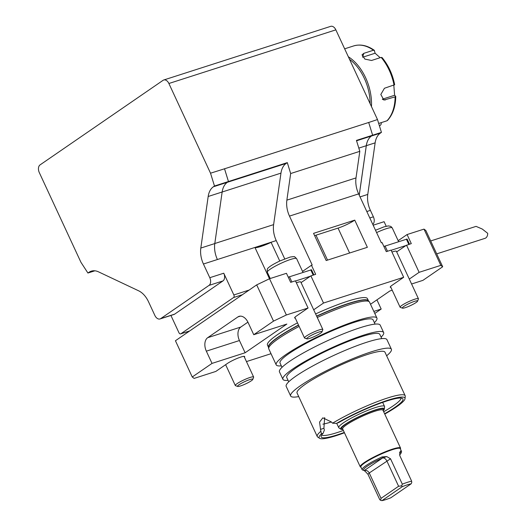 <?xml version="1.0" encoding="UTF-8"?>
<svg xmlns="http://www.w3.org/2000/svg" width="527" height="527" viewBox="0 0 527 527"><rect width="100%" height="100%" fill="white"/><g stroke="black" fill="none" stroke-linecap="round" stroke-linejoin="round"><path stroke-width="0.79" d="M383.873 246.458L407.107 239.041L409.499 244.185M391.963 252.038A10.099 1.462 -24.9 0 1 396.409 251.3L418.425 298.73A10.099 1.462 -24.9 0 1 418.418 298.974L417.601 301.134A8.425 1.225 -24.9 0 1 417.364 301.484A8.425 1.225 -24.9 0 1 409.789 305.904A8.425 1.225 -24.9 0 1 402.483 308.157A8.425 1.225 -24.9 0 1 409.453 303.374A8.425 1.225 -24.9 0 1 417.601 301.134M391.146 250.279L405.961 245.523L396.686 251.893M398.162 240.681L407.081 234.548L411.291 243.606L405.961 245.523M390.909 287.413A10.599 1.541 -24.9 0 1 390.257 287.202A10.599 1.541 -24.9 0 1 392.147 285.219L403.682 277.288L391.06 250.108L386.284 251.642L382.075 242.578L381.337 242.815L358.63 193.89A20.191 13.004 72.2 0 1 356.008 177.922L359.809 151.328L356.443 140.406L372.622 135.208L368.702 122.475L224.542 168.792L228.468 181.525L214.482 186.018L213.369 186.789A20.191 13.004 -107.8 0 0 208.178 196.492L200.813 248.059A20.191 13.004 -107.8 0 0 203.435 264.02L209.786 277.703L223.758 273.21L233.85 294.955L249.205 290.028M223.758 273.21A6.06 3.9 72.2 0 1 222.987 280.911L174.661 314.138A6.06 3.9 72.2 0 1 173.996 314.467L160.017 318.954A6.06 3.9 -107.8 0 0 160.689 318.624L174.661 314.138M189.601 331.002L180.656 333.881A2.022 1.298 -107.8 0 1 178.943 332.708L170.926 315.449M180.656 333.881A2.022 1.298 -107.8 0 0 180.88 333.769L233.593 297.524A2.022 1.298 -107.8 0 0 233.85 294.955M335.851 29.855L168.89 83.497A6.06 3.9 -107.8 0 0 163.745 79.992L330.699 26.35A6.06 3.9 72.2 0 1 335.851 29.855L377.49 119.557L368.702 122.475M372.622 135.208L381.443 132.382L380.323 133.147A20.191 13.004 72.2 0 0 375.138 142.85L367.774 194.417A20.191 13.004 72.2 0 0 370.395 210.378L373.379 216.808A6.06 3.9 72.2 0 1 372.78 224.383M256.695 284.876L269.541 278.737L286.365 314.981L273.52 321.121L256.695 284.876L175.432 340.745L192.25 376.989L194.114 378.406L215.813 371.436L227.348 363.505A10.599 1.541 -24.9 0 1 237.796 358.169A10.599 1.541 -24.9 0 1 244.686 356.562A10.599 1.541 -24.9 0 1 244.423 357.201M386.205 226.241L384.097 221.696L373.169 225.207M214.482 186.018L210.53 173.199L224.542 168.792M224.502 168.706L228.454 181.532L287.307 162.619L286.154 163.41A20.191 13.004 -107.8 0 0 280.97 173.119L273.612 224.627A20.191 13.004 -107.8 0 0 276.234 240.589L284.718 258.882M356.562 140.788L380.323 133.147M371.476 135.999A20.191 13.004 -107.8 0 0 366.285 145.702L359.223 195.168M271.109 242.38L254.989 247.558A17.167 2.49 155.1 0 0 271.109 242.38L279.758 261.017M276.234 240.589L203.435 264.02M269.481 278.763L254.989 247.558M217.407 259.534A20.191 13.004 -107.8 0 1 214.792 243.566L222.15 192.006A20.191 13.004 -107.8 0 1 227.341 182.296L286.154 163.41M403.682 277.288L323.512 303.045L310.89 275.865L315.673 274.33L311.47 265.265L312.201 265.028L289.488 216.103A20.191 13.004 72.2 0 1 286.872 200.135L290.667 173.541L287.307 162.619M290.667 173.541L359.809 151.328M326.18 260.542L313.558 233.356L354.75 220.121L367.365 247.308L326.18 260.542M314.606 235.602A13.122 1.904 155.1 0 0 315.983 235.194L338.044 228.105A13.122 1.904 155.1 0 0 354.75 220.121M430.704 240.951L476.065 226.373L482.245 229.034L487.699 233.309A7.068 4.552 -107.8 0 1 485.018 238.342L436.699 253.869M306.866 338.874L304.685 338.103A10.099 1.462 -24.9 0 1 304.494 337.952A10.099 1.462 -24.9 0 1 312.425 332.662A10.099 1.462 -24.9 0 1 322.649 329.309A10.099 1.462 -24.9 0 1 322.814 329.447A10.099 1.462 -24.9 0 1 322.801 329.691L321.984 331.858A8.425 1.225 -24.9 0 1 314.863 336.312A8.425 1.225 -24.9 0 1 306.866 338.874A8.425 1.225 -24.9 0 1 312.768 334.605A8.425 1.225 -24.9 0 1 321.852 331.536A8.425 1.225 -24.9 0 1 321.984 331.858M322.814 329.447L300.798 282.024A10.099 1.462 155.1 0 0 300.634 281.879A10.099 1.462 155.1 0 0 296.345 282.762M288.262 277.176L311.497 269.765L313.881 274.903M295.528 281.003L310.344 276.24L301.069 282.617M237.677 386.443L235.497 385.672A10.099 1.462 -24.9 0 1 235.305 385.52A10.099 1.462 -24.9 0 1 243.849 379.941A10.099 1.462 -24.9 0 1 253.625 377.016A10.099 1.462 -24.9 0 1 253.612 377.26L252.795 379.427A8.425 1.225 -24.9 0 1 247.42 383.03A8.425 1.225 -24.9 0 1 239.199 386.311A8.425 1.225 -24.9 0 1 237.677 386.443A8.425 1.225 -24.9 0 1 244.647 381.66A8.425 1.225 -24.9 0 1 252.795 379.427M321.398 433.859L320.528 429.373L323.914 428.286L324.382 430.065L323.091 433.319L321.398 433.859A47.298 6.864 155.1 0 0 319.553 438.299A47.298 6.864 155.1 0 0 344.454 432.772M320.528 429.373L319.573 422.068L322.847 417.839L331.345 421.936L332.557 423.201L336.351 423.398L338.775 422.535L336.351 423.398M323.914 428.286L324.652 417.608M253.75 334.711L286.853 324.072L245.121 352.767L212.019 363.399L206.34 351.166A10.599 6.825 72.2 0 1 207.691 337.688L237.894 316.925A10.599 6.825 72.2 0 1 239.067 316.345A10.599 6.825 72.2 0 1 248.072 322.478L253.75 334.711L273.52 321.121M245.121 352.767L239.442 340.534A10.599 6.825 72.2 0 1 240.793 327.056L247.921 322.155M376.924 299.863L381.186 309.053L373.834 311.411M370.514 304.263L389.822 290.99L392.213 290.225M411.587 284L422.917 280.357L442.687 266.767L440.822 265.358L423.998 229.113L425.862 230.523L442.687 266.767M310.89 275.865L310.344 276.24M323.512 303.045L313.69 309.797M269.541 278.737L286.457 273.302L290.667 282.36L295.449 280.825L308.064 308.012L286.365 314.981M295.298 318.13A10.599 1.541 -24.9 0 1 294.639 317.919A10.599 1.541 -24.9 0 1 296.536 315.936L308.064 308.012M440.822 265.358L419.123 272.327L406.508 245.141M419.123 272.327L409.308 279.079M311.47 265.265L302.544 271.398M374.381 322.656A55.533 8.057 155.1 0 0 376.924 318.071A55.533 8.057 155.1 0 0 356.759 320.686A55.533 8.057 155.1 0 0 302.426 344.586A55.533 8.057 155.1 0 0 276.188 364.829L268.783 348.887A55.533 8.057 -24.9 0 1 268.691 348.578A55.533 8.057 -24.9 0 1 299.145 326.417M317.267 317.498A55.533 8.057 -24.9 0 1 349.355 304.738A55.533 8.057 -24.9 0 1 369.348 301.852A55.533 8.057 -24.9 0 1 369.519 302.123L376.924 318.071M316.615 316.108A55.124 7.997 -24.9 0 1 368.459 300.792L367.471 298.671A55.124 7.997 155.1 0 0 315.607 313.927M297.485 322.853A55.124 7.997 155.1 0 0 267.466 345.093L268.454 347.221A55.124 7.997 -24.9 0 1 298.499 325.027M322.886 424.169A43.919 6.37 155.1 0 0 331.358 421.956M332.557 423.201A48.464 7.029 -24.9 0 1 387.569 397.99A48.464 7.029 -24.9 0 1 405.171 395.711L384.98 352.214A48.464 7.029 155.1 0 0 367.378 354.5A48.464 7.029 155.1 0 0 319.961 375.356A48.464 7.029 155.1 0 0 297.063 393.023L317.254 436.521A48.464 7.029 -24.9 0 1 320.983 431.158M386.64 355.784A55.533 8.057 155.1 0 0 391.39 349.243A55.533 8.057 155.1 0 0 371.225 351.858A55.533 8.057 155.1 0 0 316.892 375.751A55.533 8.057 155.1 0 0 290.654 396.001A55.533 8.057 155.1 0 0 298.723 396.594M391.39 349.243L386.937 339.638A55.533 8.057 155.1 0 0 366.766 342.254A55.533 8.057 155.1 0 0 312.432 366.146A55.533 8.057 155.1 0 0 286.194 386.396L290.654 396.001M381.785 338.624L379.809 334.355A51.29 7.444 155.1 0 0 361.179 336.773A51.29 7.444 155.1 0 0 310.996 358.841A51.29 7.444 155.1 0 0 286.76 377.543L288.743 381.811M381.107 337.155A55.533 8.057 155.1 0 0 383.656 332.57A55.533 8.057 155.1 0 0 363.485 335.185A55.533 8.057 155.1 0 0 309.151 359.078A55.533 8.057 155.1 0 0 282.913 379.328A55.533 8.057 155.1 0 0 288.065 380.342M383.656 332.57L380.204 325.139A55.533 8.057 155.1 0 0 360.04 327.754A55.533 8.057 155.1 0 0 305.706 351.647A55.533 8.057 155.1 0 0 279.468 371.897L282.913 379.328M375.059 324.125L373.076 319.856A51.29 7.444 155.1 0 0 354.447 322.274A51.29 7.444 155.1 0 0 304.27 344.342A51.29 7.444 155.1 0 0 280.035 363.044L282.011 367.312M276.188 364.829A55.533 8.057 155.1 0 0 281.332 365.85M271.016 353.696L246.458 361.588M407.081 234.548L423.998 229.113M374.783 313.453L381.186 309.053M192.25 376.989L212.019 363.399M405.171 395.711A48.464 7.029 -24.9 0 1 405.263 396.324L405.046 398.61A47.298 6.864 155.1 0 0 382.075 402.187A47.298 6.864 155.1 0 0 337.082 423.076M319.553 438.299L317.662 436.988A48.464 7.029 -24.9 0 1 317.254 436.521M384.75 414.07A47.298 6.864 155.1 0 0 405.046 398.61M321.668 434.973A43.919 6.37 155.1 0 0 343.38 430.454M383.676 411.752A43.919 6.37 155.1 0 0 401.139 398.083M338.775 422.535A45.085 6.541 -24.9 0 1 402.569 398.511A45.085 6.541 -24.9 0 1 384.598 413.741M344.302 432.443A45.085 6.541 -24.9 0 1 321.075 436.336A45.085 6.541 -24.9 0 1 323.091 433.319M382.325 99.214L394.624 95.262L393.807 85.255M380.165 57.7L375.112 53.227L362.695 57.219M395.705 96.322L395.757 96.434C395.566 106.638 392.799 114.655 387.464 120.485L386.989 120.782A41.903 26.976 -107.8 0 0 395.125 96.856L395.705 96.322L394.624 95.262M379.374 125.683A41.903 26.976 -107.8 0 0 380.402 125.314L381.245 123.983L381.245 122.626M375.112 53.227L374.269 50.276C367.279 45.388 360.396 43.945 353.604 45.948L344.658 48.82M395.125 96.856L383.913 100.071L380.823 94.478L384.433 88.266L394.677 84.728C392.569 74.241 388.353 65.17 382.029 57.515M378.689 123.45L386.989 120.782M374.486 50.612L373.478 50.23A41.903 26.976 -107.8 0 0 353.604 45.948M394.044 85.176A41.903 26.976 -107.8 0 0 381.146 57.384L371.535 60.473L364.875 59.096L362.009 54.821L363.867 53.319L373.478 50.23M381.146 57.384L382.154 57.766M348.347 56.771A41.903 26.976 72.2 0 1 365.619 77.752A41.903 26.976 72.2 0 1 371.469 106.586M370.112 103.661A40.889 26.33 -107.8 0 0 364.335 78.365A40.889 26.33 -107.8 0 0 349.513 59.287M359.243 195.207L366.311 145.689A20.191 13.004 72.2 0 1 371.502 135.979M377.49 119.557L381.443 132.382M160.017 318.954A6.06 3.9 -107.8 0 1 154.872 315.456L148.522 301.773A20.191 13.004 -107.8 0 0 138.634 290.805L98.549 271.866A20.191 13.004 -107.8 0 0 91.276 271.161A20.191 13.004 -107.8 0 0 89.037 272.261L87.923 273.032L94.86 270.806M222.987 280.911L209.008 285.403A6.06 3.9 -107.8 0 0 209.786 277.703M209.008 285.403L160.689 318.624M87.923 273.032L80.941 262.294L39.301 172.592A6.06 3.9 -107.8 0 1 40.072 164.885L163.074 80.321A6.06 3.9 -107.8 0 1 163.745 79.992M168.89 83.497L210.53 173.199M402.483 308.157L400.303 307.379A10.099 1.462 -24.9 0 1 400.112 307.234A10.099 1.462 -24.9 0 1 408.656 301.655A10.099 1.462 -24.9 0 1 418.425 298.73M363.854 470.44L362.536 469.972A21.706 3.149 -24.9 0 1 362.135 469.656A21.706 3.149 -24.9 0 1 382.134 456.909L386.778 456.586L382.543 457.983A20.698 3.004 155.1 0 0 363.854 470.44A20.698 3.004 155.1 0 0 364.289 470.532L364.309 470.539C366.403 470.084 368.05 470.894 369.256 472.976L381.034 498.344L398.603 486.263L401.673 485.841L402.318 486.638L381.943 500.65L380.626 500.307L381.034 498.344M382.642 457.937C384.275 457.798 385.672 458.78 386.825 460.894L398.603 486.263M381.943 500.65A19.69 2.859 155.1 0 0 390.77 497.817L411.146 483.806A19.69 2.859 155.1 0 0 402.318 486.638M411.146 483.806L411.745 482.607L411.646 481.158L399.874 455.789L399.716 452.429L400.652 450.96L400.197 452.311L399.631 452.581M399.545 454.893A20.698 3.004 155.1 0 0 401.001 453.2A20.698 3.004 155.1 0 0 400.197 452.311L399.558 452.746M401.673 485.841L402.312 484.161A21.706 3.149 -24.9 0 1 411.646 481.158M386.778 456.586L390.533 458.786L402.312 484.161M382.134 456.909L382.543 457.983L364.289 470.532M364.309 470.539L365.231 471.401L364.032 470.492M380.626 500.307L379.756 499.668L367.978 474.3L365.231 471.401M400.652 450.96A21.706 3.149 -24.9 0 1 401.508 451.375A21.706 3.149 -24.9 0 1 401.495 451.889L401.001 453.2M362.135 469.656L360.87 466.935A21.706 3.149 -24.9 0 1 379.236 454.939A21.706 3.149 -24.9 0 1 400.25 448.655L401.508 451.375M400.375 448.932A21.811 3.162 155.1 0 0 379.229 454.926A21.811 3.162 155.1 0 0 361.002 467.212M361.008 467.238L360.659 467.113A22.213 3.221 -24.9 0 1 360.244 466.784A22.213 3.221 -24.9 0 1 379.032 454.511A22.213 3.221 -24.9 0 1 400.54 448.082A22.213 3.221 -24.9 0 1 400.52 448.609L400.388 448.958M342.893 429.406A24.077 3.491 -24.9 0 1 340.837 429.202A24.077 3.491 -24.9 0 1 361.002 415.665A24.077 3.491 -24.9 0 1 384.361 408.998A24.077 3.491 -24.9 0 1 383.188 410.704M340.837 429.202L338.953 427.891A25.243 3.663 -24.9 0 1 338.736 427.647A25.243 3.663 -24.9 0 1 360.093 413.702A25.243 3.663 -24.9 0 1 384.526 406.396A25.243 3.663 -24.9 0 1 384.578 406.712L384.361 408.998M385.046 245.99L387.49 251.254M406.376 239.139L408.82 244.403M242.42 294.692L233.593 297.524M180.88 333.769L189.707 330.93M358.815 148.107L366.285 145.702M273.612 224.627L214.799 243.52M280.97 173.119L222.15 192.012M356.008 177.922L286.872 200.135M358.63 193.89L289.488 216.103M315.983 235.194L327.544 260.101M338.044 228.105L349.612 253.013M310.759 269.857L313.203 275.12M289.435 276.715L291.872 281.971M296.352 258.408A16.153 2.345 155.1 0 0 279.995 263.77A16.153 2.345 155.1 0 0 267.314 272.235C267.024 269.593 267.347 268.171 268.276 267.979C269.528 266.445 273.408 264.099 279.916 260.944L290.067 257.09C293.243 256.557 294.817 256.497 294.791 256.919L296.615 258.632A16.153 2.345 155.1 0 0 296.352 258.408M240.358 316.134L237.894 316.925M240.793 327.056L207.691 337.688M239.442 340.534L206.34 351.166M268.691 348.578L268.447 347.161A55.157 8.004 -24.9 0 1 298.578 325.212M316.701 316.292A55.157 8.004 -24.9 0 1 368.426 300.752L369.348 301.852M382.53 99.399L385.507 99.946M362.589 57.074L363.867 53.319M360.027 196.907L367.774 194.417M366.311 145.689L375.138 142.85M366.818 211.531L370.395 210.378M369.802 217.961L373.379 216.808M214.792 243.566L200.813 248.059M222.15 192.006L208.178 196.492M93.734 270.759L89.037 272.261M227.341 182.296L213.369 186.789M398.603 241.636L392.233 227.908A16.153 2.345 155.1 0 0 376.594 232.585M390.533 458.786L369.256 472.976L367.978 474.3M360.244 466.784L342.662 428.912A22.213 3.221 -24.9 0 1 361.456 416.633A22.213 3.221 -24.9 0 1 382.958 410.204L400.54 448.082M342.695 428.978A23.023 3.34 -24.9 0 1 361.067 415.803A23.023 3.34 -24.9 0 1 382.991 410.276M304.494 337.952L294.903 317.28M302.985 272.354L296.615 258.632M270.226 278.513L267.314 272.235M253.625 377.016L244.027 356.344M235.305 385.52L225.635 364.684M392.233 227.908L390.836 226.406L388.366 225.905L383.913 226.88L375.501 230.24M400.112 307.234L390.514 286.563M384.526 406.396L382.668 402.384M338.736 427.647L336.713 423.286"/></g></svg>
